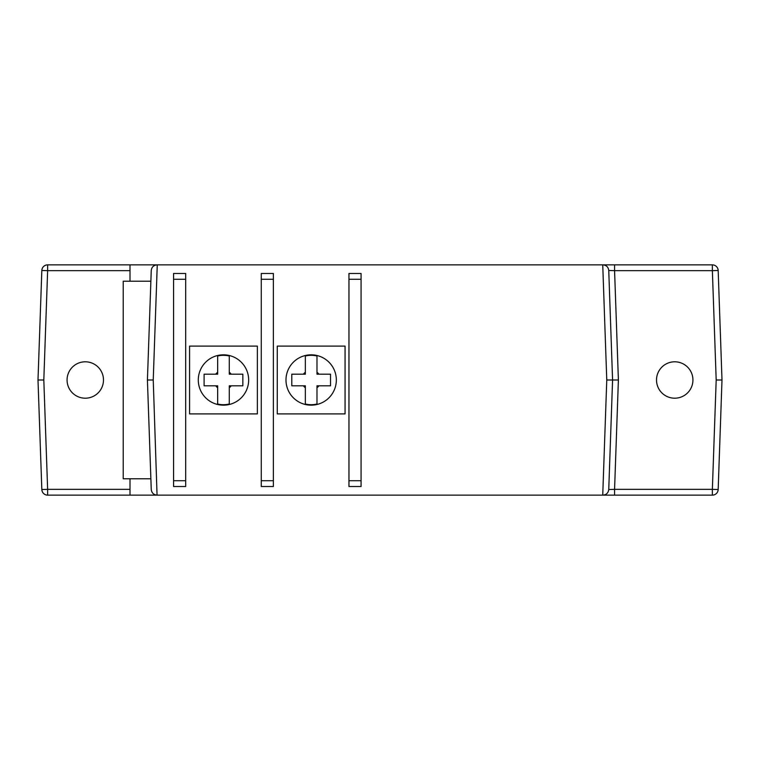 <?xml version="1.0" encoding="UTF-8"?>
<svg xmlns="http://www.w3.org/2000/svg" width="760" height="760" viewBox="0 0 760 760"><rect width="100%" height="100%" fill="white"/><g stroke="black" fill="none" stroke-linecap="round" stroke-linejoin="round"><path stroke-width="1.14" d="M257.365 413.896L257.365 346.104L189.572 346.104L189.572 413.896L257.365 413.896M223.468 354.825A25.175 25.175 0 0 1 248.653 380A25.175 25.175 0 0 1 223.468 405.175A25.175 25.175 0 0 1 198.293 380A25.175 25.175 0 0 1 223.468 354.825A25.175 25.175 0 0 1 248.653 380A25.175 25.175 0 0 1 223.468 405.175M217.664 356.003L217.664 372.248A9.68 9.68 0 0 0 215.726 374.186L217.664 374.186L217.664 356.003A24.69 24.69 0 0 1 229.282 356.003L229.282 372.248L229.282 356.003M242.839 374.186L229.282 374.186L229.282 372.248A9.68 9.68 0 0 1 231.22 374.186L242.839 374.186L242.839 385.814L229.282 385.814L229.282 387.752A9.68 9.68 0 0 0 231.22 385.814L242.839 385.814M217.664 387.752L217.664 385.814L215.726 385.814A9.68 9.68 0 0 0 217.664 387.752L217.664 403.997A24.69 24.69 0 0 0 229.282 403.997L229.282 387.752M204.098 385.814L215.726 385.814L204.098 385.814L204.098 374.186L215.726 374.186L204.098 374.186M345.059 413.896L345.059 346.104L277.267 346.104L277.267 413.896L345.059 413.896M311.163 354.825A25.175 25.175 0 0 1 336.338 380A25.175 25.175 0 0 1 311.163 405.175A25.175 25.175 0 0 1 285.988 380A25.175 25.175 0 0 1 311.163 354.825A25.175 25.175 0 0 1 336.338 380A25.175 25.175 0 0 1 311.163 405.175M305.349 356.003L305.349 372.248A9.68 9.68 0 0 0 303.42 374.186L305.349 374.186L305.349 356.003A24.69 24.69 0 0 1 316.977 356.003L316.977 372.248L316.977 356.003M330.534 374.186L316.977 374.186L316.977 372.248A9.68 9.68 0 0 1 318.915 374.186L330.534 374.186L330.534 385.814L316.977 385.814L316.977 387.752A9.68 9.68 0 0 0 318.915 385.814L330.534 385.814L330.534 374.186M305.349 387.752L305.349 385.814L303.42 385.814A9.68 9.68 0 0 0 305.349 387.752L305.349 403.997A24.69 24.69 0 0 0 316.977 403.997L316.977 387.752M291.792 385.814L303.42 385.814L291.792 385.814L291.792 374.186L303.42 374.186L291.792 374.186M129.998 478.781L129.998 495.14L47.633 495.14A5.814 5.814 0 0 1 41.828 489.535L38 380L41.828 270.465L47.633 270.665L43.814 380L47.633 489.336L129.998 489.336M602.737 495.14L606.765 380L612.579 380L608.75 489.535C608.294 492.936 606.356 494.808 602.946 495.14L129.998 495.14M674.718 361.798A18.202 18.202 0 0 0 656.517 380A18.202 18.202 0 0 0 674.718 398.202A18.202 18.202 0 0 0 692.93 380A18.202 18.202 0 0 0 674.718 361.798M85.281 361.798A18.202 18.202 0 0 0 67.07 380A18.202 18.202 0 0 0 85.281 398.202A18.202 18.202 0 0 0 103.484 380A18.202 18.202 0 0 0 85.281 361.798M129.998 270.665L47.633 270.665L47.633 264.86A5.814 5.814 0 0 0 41.828 270.465A5.814 5.814 0 0 1 47.633 264.86L157.263 264.86L153.235 380L157.054 495.14C153.643 494.808 151.706 492.936 151.25 489.535L147.421 380L153.235 380M129.998 264.86L129.998 281.219M712.367 495.14L614.574 495.14L614.574 489.336L712.367 489.336L716.186 380L722 380L718.172 489.535L712.367 489.336L712.367 495.14A5.814 5.814 0 0 0 718.172 489.535A5.814 5.814 0 0 1 712.367 495.14M602.946 495.14L614.574 495.14M716.186 380L712.367 270.665L614.574 270.665L614.574 264.86L602.946 264.86C606.356 265.192 608.294 267.064 608.75 270.465L612.579 380L618.393 380L614.574 489.336L608.75 489.535L612.579 380M614.574 264.86L712.367 264.86A5.814 5.814 0 0 1 718.172 270.465L722 380M38 380L43.814 380M150.869 281.219L123.225 281.219L123.225 478.781L150.869 478.781M606.765 380L602.737 264.86L157.054 264.86C153.643 265.192 151.706 267.064 151.25 270.465L147.421 380M173.575 480.719L185.677 480.719L185.677 486.523L173.575 486.523L173.575 273.476L185.677 273.476L185.677 279.281L173.575 279.281M185.677 480.719L185.677 279.281M273.372 480.719L273.372 486.523L261.269 486.523L261.269 480.719L273.372 480.719L273.372 279.281L261.269 279.281L261.269 273.476L273.372 273.476L273.372 279.281M261.269 480.719L261.269 279.281M361.066 480.719L361.066 486.523L348.954 486.523L348.954 480.719L361.066 480.719L361.066 279.281L348.954 279.281L348.954 273.476L361.066 273.476L361.066 279.281M348.954 480.719L348.954 279.281M608.75 270.465L614.574 270.665L618.393 380M41.828 489.535A5.814 5.814 0 0 0 47.633 495.14L47.633 489.336L41.828 489.535M718.172 270.465A5.814 5.814 0 0 0 712.367 264.86L712.367 270.665L718.172 270.465"/></g></svg>
